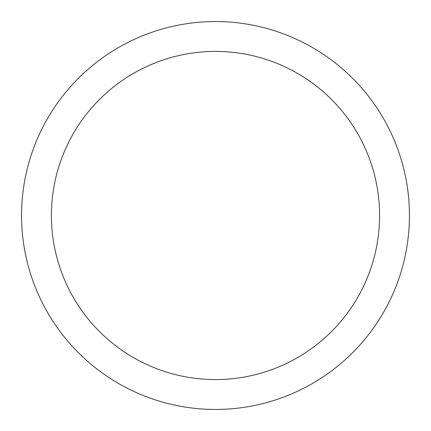 <?xml version="1.0" encoding="UTF-8"?>
<svg xmlns="http://www.w3.org/2000/svg" width="431" height="431" viewBox="0 0 431 431"><rect width="100%" height="100%" fill="white"/><g stroke="black" fill="none" stroke-linecap="round" stroke-linejoin="round"><path stroke-width="0.65" d="M215.5 21.55A193.95 193.95 0 0 1 409.45 215.5A193.95 193.95 0 0 1 215.5 409.45A193.95 193.95 0 0 1 21.55 215.5A193.95 193.95 0 0 1 215.5 21.55M215.5 51.413A164.087 164.087 0 0 1 379.587 215.5A164.087 164.087 0 0 1 215.5 379.587A164.087 164.087 0 0 1 51.413 215.5A164.087 164.087 0 0 1 215.5 51.413"/></g></svg>
